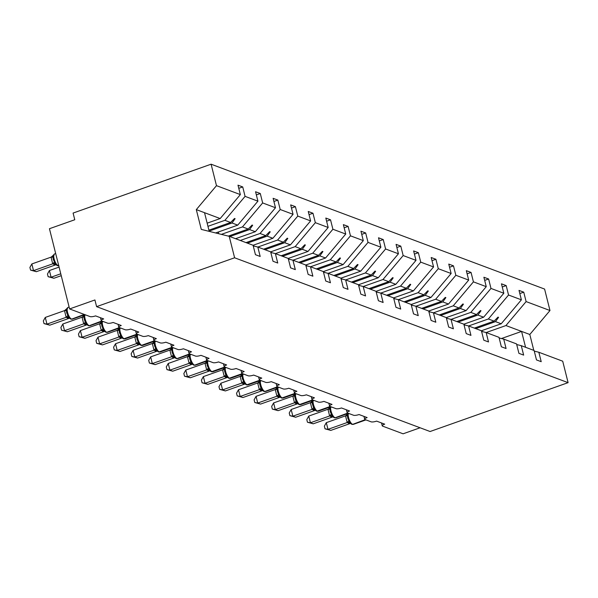 <?xml version="1.0" encoding="UTF-8"?>
<svg xmlns="http://www.w3.org/2000/svg" width="598" height="598" viewBox="0 0 598 598"><rect width="100%" height="100%" fill="white"/><g stroke="black" fill="none" stroke-linecap="round" stroke-linejoin="round"><path stroke-width="0.9" d="M486.181 332.54L505.938 325.551L526.113 301.586L549.981 310.526L544.591 289.066L211.094 164.196L73.091 213.067L74.765 219.75L49.447 228.713L69.592 308.934L94.918 299.964L96.599 306.647L430.089 431.517L568.1 382.653L562.711 361.199L538.843 352.259L541.205 361.685L536.481 359.914L534.111 350.488L521.277 345.681L523.646 355.107L518.915 353.336L516.545 343.91L503.71 339.103L506.08 348.529L501.348 346.758L498.986 337.332L486.152 332.533L488.514 341.951L483.789 340.187L481.42 330.761L501.206 323.78L495.48 321.634L498.568 317.329L497.999 317.119L494.098 321.119L488.372 318.973L468.623 325.962M420.102 427.779L403.089 433.804L382.6 426.127A4.276 1.091 -14.1 0 1 382.249 425.828A4.276 1.091 -14.1 0 1 384.708 424.154L376.598 421.119A4.276 1.091 165.9 0 1 371.111 421.829L365.034 419.549A4.276 1.091 -14.1 0 1 364.683 419.25A4.276 1.091 -14.1 0 1 367.142 417.576L359.039 414.541A4.276 1.091 165.9 0 1 353.553 415.251L347.468 412.979A4.276 1.091 -14.1 0 1 347.117 412.672A4.276 1.091 -14.1 0 1 349.576 410.998L341.473 407.963A4.276 1.091 165.9 0 1 335.986 408.673L329.909 406.401A4.276 1.091 -14.1 0 1 329.558 406.094A4.276 1.091 -14.1 0 1 332.017 404.42L323.907 401.385A4.276 1.091 165.9 0 1 318.42 402.095L312.343 399.823A4.276 1.091 -14.1 0 1 311.992 399.516A4.276 1.091 -14.1 0 1 314.451 397.842L306.348 394.807A4.276 1.091 165.9 0 1 300.854 395.525L294.777 393.245A4.276 1.091 -14.1 0 1 294.425 392.946A4.276 1.091 -14.1 0 1 296.885 391.271L288.782 388.237A4.276 1.091 165.9 0 1 283.295 388.947L277.21 386.667A4.276 1.091 -14.1 0 1 276.859 386.368A4.276 1.091 -14.1 0 1 279.326 384.693L271.215 381.659A4.276 1.091 165.9 0 1 265.729 382.369L259.652 380.096A4.276 1.091 -14.1 0 1 259.3 379.79A4.276 1.091 -14.1 0 1 261.76 378.115L253.649 375.081A4.276 1.091 165.9 0 1 248.163 375.791L242.085 373.518A4.276 1.091 -14.1 0 1 241.734 373.212A4.276 1.091 -14.1 0 1 244.193 371.537L236.09 368.503A4.276 1.091 165.9 0 1 230.596 369.213L224.519 366.94A4.276 1.091 -14.1 0 1 224.168 366.634A4.276 1.091 -14.1 0 1 226.627 364.959L218.524 361.925A4.276 1.091 165.9 0 1 213.038 362.642L206.953 360.362A4.276 1.091 -14.1 0 1 206.609 360.063A4.276 1.091 -14.1 0 1 209.068 358.389L200.958 355.347A4.276 1.091 165.9 0 1 195.471 356.064L189.394 353.784A4.276 1.091 -14.1 0 1 189.043 353.485A4.276 1.091 -14.1 0 1 191.502 351.811L183.392 348.776A4.276 1.091 165.9 0 1 177.905 349.486L171.828 347.206A4.276 1.091 -14.1 0 1 171.477 346.907A4.276 1.091 -14.1 0 1 173.936 345.233L165.833 342.198A4.276 1.091 165.9 0 1 160.346 342.908L154.262 340.636A4.276 1.091 -14.1 0 1 153.91 340.329A4.276 1.091 -14.1 0 1 156.37 338.655L148.267 335.62A4.276 1.091 165.9 0 1 142.78 336.33L136.695 334.058A4.276 1.091 -14.1 0 1 136.351 333.751A4.276 1.091 -14.1 0 1 138.811 332.077L130.7 329.042A4.276 1.091 165.9 0 1 125.214 329.76L119.137 327.48A4.276 1.091 -14.1 0 1 118.785 327.181A4.276 1.091 -14.1 0 1 121.245 325.506L113.134 322.464A4.276 1.091 165.9 0 1 107.647 323.182L101.57 320.902A4.276 1.091 -14.1 0 1 101.219 320.603A4.276 1.091 -14.1 0 1 103.678 318.928L95.575 315.894A4.276 1.091 165.9 0 1 90.089 316.604L69.592 308.934M207.954 226.328L224.908 220.326L230.634 222.471L234.536 218.472L235.104 218.681L232.017 222.987L237.742 225.132L257.917 201.167L255.555 191.741L260.279 193.513L262.649 202.939L242.474 226.904L248.2 229.041L252.102 225.05L252.662 225.259L249.583 229.565L255.309 231.703L275.484 207.745L273.114 198.319L277.846 200.091L280.215 209.517L260.033 233.474L265.759 235.619L269.668 231.628L270.229 231.837L267.142 236.135L272.875 238.281L293.05 214.323L290.68 204.897L295.412 206.669L297.782 216.095L277.599 240.052L283.325 242.197L287.227 238.206L287.795 238.415L284.708 242.713L290.434 244.859L310.616 220.901L308.247 211.475L312.978 213.247L315.34 222.673L295.165 246.63L300.891 248.775L304.793 244.776L305.361 244.993L302.274 249.291L308 251.437L328.175 227.479L325.813 218.053L330.537 219.825L332.907 229.251L312.732 253.208L318.457 255.353L322.359 251.354L322.92 251.564L319.84 255.869L325.566 258.015L345.741 234.05L343.372 224.631L348.103 226.395L350.473 235.821L330.29 259.786L336.016 261.924L339.926 257.932L340.486 258.142L337.399 262.447L343.125 264.593L363.307 240.628L360.938 231.202L365.67 232.973L368.032 242.399L347.857 266.357L353.582 268.502L357.484 264.51L358.053 264.72L354.965 269.018L360.691 271.163L380.874 247.206L378.504 237.78L383.228 239.551L385.598 248.977L365.423 272.935L371.149 275.08L375.051 271.088L375.611 271.298L372.532 275.596L378.257 277.741L398.432 253.784L396.07 244.358L400.795 246.129L403.164 255.555L382.989 279.513L388.715 281.658L392.617 277.659L393.178 277.876L390.098 282.174L395.824 284.319L415.999 260.362L413.629 250.936L418.361 252.707L420.73 262.133L400.548 286.091L406.274 288.236L410.183 284.237L410.744 284.446L407.657 288.752L413.382 290.897L433.565 266.94L431.195 257.514L435.927 259.278L438.289 268.704L418.114 292.669L423.84 294.807L427.742 290.815L428.31 291.024L425.223 295.33L430.949 297.475L451.131 273.51L448.762 264.084L453.486 265.856L455.855 275.282L435.68 299.239L441.406 301.385L445.308 297.393L445.869 297.602L442.789 301.908L448.515 304.046L468.69 280.088L466.328 270.662L471.052 272.434L473.422 281.86L453.247 305.817L458.972 307.963L462.874 303.971L463.435 304.18L460.355 308.478L466.081 310.624L486.256 286.666L483.887 277.24L488.618 279.012L490.988 288.438L470.805 312.395L476.531 314.541L480.441 310.541L481.001 310.758L477.914 315.056L483.64 317.202L503.822 293.244L501.453 283.818L506.185 285.59L508.547 295.016L488.372 318.973M238.781 188.333L242.721 186.942L245.083 196.361L224.908 220.326M211.094 164.196L216.483 185.657L196.308 209.614L201.279 229.4L229.213 236.322L253.081 245.262L255.451 254.688L260.182 256.46L257.813 247.034L270.647 251.84L273.017 261.266L277.741 263.038L275.379 253.612L288.214 258.418L290.583 267.844L295.307 269.616L292.938 260.19L305.78 264.996L308.142 274.415L312.874 276.186L310.504 266.76L323.339 271.567L325.708 280.993L330.44 282.764L328.07 273.338L340.905 278.145L343.274 287.571L347.999 289.342L345.637 279.916L358.471 284.723L360.833 294.149L365.565 295.92L363.195 286.494L376.03 291.301L378.399 300.727L383.131 302.498L380.762 293.072L393.596 297.879L395.966 307.305L400.697 309.069L398.328 299.643L411.162 304.449L413.532 313.875L418.256 315.647L415.894 306.221L428.729 311.027L448.515 304.046M253.246 245.905L257.813 247.034M221.357 234.379L242.474 226.904M256.348 194.911L260.279 193.513M270.812 252.476L275.379 253.612M240.284 240.471L260.033 233.474M273.914 201.489L277.846 200.091M288.371 259.054L292.938 260.19M257.85 247.049L277.599 240.052M291.48 208.059L295.412 206.669M305.937 265.632L310.504 266.76M275.416 253.627L295.165 246.63M309.039 214.637L312.978 213.247M323.503 272.21L328.07 273.338M292.975 260.197L312.732 253.208M326.605 221.215L330.537 219.825M341.062 278.788L345.637 279.916M310.541 266.775L330.29 259.786M344.171 227.793L348.103 226.395M358.628 285.358L363.195 286.494M328.108 273.353L347.857 266.357M361.73 234.371L365.67 232.973M376.194 291.936L380.762 293.072M345.666 279.931L365.423 272.935M379.296 240.942L383.228 239.551M393.761 298.514L398.328 299.643M363.233 286.509L382.989 279.513M396.863 247.52L400.795 246.129M411.319 305.092L415.894 306.221M380.799 293.08L400.548 286.091M414.429 254.098L418.361 252.707M428.729 311.027L431.091 320.453L435.822 322.225L433.453 312.799L446.287 317.605L466.081 310.624M428.886 311.67L433.453 312.799M398.365 299.658L418.114 292.669M431.988 260.676L435.927 259.278M446.287 317.605L448.657 327.031L453.389 328.803L451.019 319.377L463.854 324.183L483.64 317.202M446.452 318.241L451.019 319.377M415.924 306.236L435.68 299.239M449.554 267.254L453.486 265.856M463.854 324.183L466.223 333.609L470.955 335.381L468.585 325.955L481.42 330.761M464.018 324.819L468.585 325.955M433.49 312.814L453.247 305.817M467.12 273.824L471.052 272.434M481.577 331.397L486.152 332.533M451.056 319.392L470.805 312.395M484.686 280.402L488.618 279.012M499.143 337.975L503.71 339.103M502.245 286.98L506.185 285.59M516.709 344.553L521.277 345.681M526.113 301.586L523.743 292.168L519.019 290.396L521.381 299.822L501.206 323.78M519.812 293.558L523.743 292.168M534.276 351.123L538.843 352.259M216.483 185.657L240.359 194.597L237.989 185.171L242.721 186.942M240.359 194.597L220.176 218.554L207.155 223.166M215.631 232.958L237.742 225.132M235.552 238.699L255.309 231.703M253.089 245.285L272.875 238.281M270.655 251.863L290.434 244.859M288.782 259.158A22.814 20.683 -69.5 0 0 288.894 258.717L288.221 258.463L308 251.437M305.78 265.019L325.566 258.015M323.346 271.597L343.125 264.593M340.912 278.167L360.691 271.163M359.039 285.463A22.814 20.683 -69.5 0 0 359.151 285.022L358.479 284.775L378.257 277.741M376.598 292.041A22.814 20.683 -69.5 0 0 376.718 291.6L376.045 291.346L395.824 284.319M394.164 298.619A22.814 20.683 -69.5 0 0 394.276 298.178L393.611 297.924L413.382 290.897M411.73 305.189A22.814 20.683 -69.5 0 0 411.843 304.756L411.177 304.502L430.949 297.475M245.083 196.361L257.917 201.167M262.649 202.939L275.484 207.745M280.215 209.517L293.05 214.323M297.782 216.095L310.616 220.901M315.34 222.673L328.175 227.479M332.907 229.251L345.741 234.05M350.473 235.821L363.307 240.628M368.032 242.399L380.874 247.206M385.598 248.977L398.432 253.784M403.164 255.555L415.999 260.362M420.73 262.133L433.565 266.94M438.289 268.704L451.131 273.51M455.855 275.282L468.69 280.088M473.422 281.86L486.256 286.666M490.988 288.438L503.822 293.244M508.547 295.016L521.381 299.822M229.213 236.322L234.603 257.783L568.1 382.653M209.151 231.082L232.017 222.987M208.919 230.155L230.634 222.471M229.826 236.554L249.583 229.565M228.286 236.098L248.2 229.041M247.393 243.132L267.142 236.135M246.01 242.616L265.759 235.619M264.959 249.71L284.708 242.713M263.576 249.194L283.325 242.197M282.525 256.288L302.274 249.291M281.142 255.765L300.891 248.775M300.084 262.858L319.84 255.869M298.701 262.343L318.457 255.353M317.65 269.436L337.399 262.447M316.267 268.921L336.016 261.924M335.216 276.014L354.965 269.018M333.834 275.499L353.582 268.502M352.775 282.592L372.532 275.596M351.4 282.077L371.149 275.08M370.341 289.17L390.098 282.174M368.959 288.647L388.715 281.658M387.908 295.748L407.657 288.752M386.525 295.225L406.274 288.236M405.474 302.319L425.223 295.33M404.091 301.803L423.84 294.807M423.033 308.897L442.789 301.908M421.65 308.381L441.406 301.385M440.599 315.475L460.355 308.478M439.216 314.959L458.972 307.963M458.165 322.053L477.914 315.056M456.782 321.537L476.531 314.541M475.731 328.631L495.48 321.634M474.349 328.108L494.098 321.119M505.938 325.551L529.806 334.484L533.797 350.368M549.981 310.526L529.806 334.484M501.438 338.543L521.583 331.412L525.575 347.289M234.603 257.783L96.599 306.647M209.218 231.374L204.531 212.694L220.176 218.554M196.308 209.614L204.531 212.694M497.387 317.747L498.568 317.329M479.828 311.169L481.001 310.758M462.261 304.591L463.435 304.18M444.695 298.021L445.869 297.602M427.129 291.443L428.31 291.024M409.57 284.865L410.744 284.446M392.004 278.287L393.178 277.876M374.438 271.709L375.611 271.298M356.871 265.138L358.053 264.72M339.313 258.56L340.486 258.142M321.746 251.982L322.92 251.564M304.18 245.404L305.361 244.993M286.621 238.826L287.795 238.415M269.055 232.256L270.229 231.837M251.489 225.678L252.662 225.259M233.923 219.1L235.104 218.681M481.988 331.501A22.814 20.683 -69.5 0 0 482.1 331.06L481.435 330.806M348.589 413.868L348.036 413.749L347.401 415.617L347.782 418.271L350.398 423.399L351.93 424.333A1.428 1.293 -69.5 0 0 352.76 424.333A6.13 2.056 70.5 0 0 353.366 424.363L365.969 419.901M326.306 422.659L327.981 429.342L330.799 430.396L325.028 428.818L324.363 426.142L326.306 422.659L345.637 415.812L348.036 413.749M325.028 428.818L327.981 429.342L347.199 422.532L345.524 415.849M330.799 430.396L350.129 423.548L347.199 422.532M350.136 422.106L347.311 422.494M331.023 407.29L330.477 407.178L329.834 409.047L330.216 411.693L332.832 416.821L334.364 417.755A1.428 1.293 -69.5 0 0 335.201 417.755A6.13 2.056 70.5 0 0 335.799 417.785L348.402 413.323M308.74 416.081L310.422 422.764L313.232 423.818L307.469 422.24L306.796 419.564L308.74 416.081L328.07 409.234L330.477 407.178M307.469 422.24L310.422 422.764L329.633 415.961L327.958 409.271M313.232 423.818L332.563 416.97L329.633 415.961M332.57 415.528L329.752 415.916M313.457 400.712L312.911 400.6L312.276 402.469L312.395 403.927L313.531 407.485L315.011 408.957L315.273 410.25M291.174 409.503L292.856 416.186L295.666 417.24L289.903 415.662L289.23 412.994L291.174 409.503L310.504 402.656L312.911 400.6M289.903 415.662L292.856 416.186L312.074 409.383L310.392 402.701M295.666 417.24L315.004 410.4L312.074 409.383M315.011 408.957L312.186 409.338M295.898 394.134L295.345 394.022L294.709 395.891L294.829 397.349L295.965 400.907L297.445 402.379L297.714 403.672M273.607 402.925L275.289 409.608L278.107 410.662L272.337 409.084L271.671 406.416L273.607 402.925L292.938 396.078L295.345 394.022M272.337 409.084L275.289 409.608L294.508 402.805L292.826 396.123M278.107 410.662L297.438 403.822L294.508 402.805M297.445 402.379L294.62 402.768M277.27 390.771L278.406 394.329L279.879 395.801L280.148 397.094L279.722 396.773A3.14 2.848 -69.5 0 0 277.921 396.788L276.911 396.182L275.259 389.604L277.778 387.444L277.293 390.913M256.049 396.347L257.723 403.037L260.541 404.091L254.778 402.506L254.105 399.838L256.049 396.347L275.267 389.545M254.778 402.506L257.723 403.037L276.941 396.227M260.541 404.091L279.871 397.244L277.921 396.788M278.332 387.556L277.778 387.444M279.879 395.801L277.053 396.19M464.422 324.923A22.814 20.683 -69.5 0 0 464.534 324.482L463.869 324.228M446.856 318.345A22.814 20.683 -69.5 0 0 446.975 317.904L446.302 317.658M429.297 311.767A22.814 20.683 -69.5 0 0 429.409 311.326L428.736 311.08M259.704 384.193L260.84 387.751L262.313 389.223L262.582 390.516L262.193 390.21A3.14 2.848 -69.5 0 0 260.354 390.21L259.345 389.604L257.693 383.026L260.22 380.866L259.577 382.735L259.726 384.342M238.482 389.769L240.164 396.459L242.975 397.513L237.212 395.928L236.539 393.26L238.482 389.769L257.701 382.967M237.212 395.928L240.164 396.459L259.375 389.649M242.975 397.513L262.305 390.666L260.354 390.21M260.765 380.986L260.22 380.866M262.313 389.223L259.495 389.612M243.199 374.408L242.653 374.296L242.018 376.157L242.392 378.796L245.016 383.938L246.54 384.873A1.428 1.293 -69.5 0 0 247.378 384.873A6.13 2.056 70.5 0 0 247.983 384.903L260.586 380.44M220.916 383.198L222.598 389.881L225.409 390.935L219.645 389.358L218.973 386.682L220.916 383.198L240.246 376.351L242.653 374.296M219.645 389.358L222.598 389.881L241.816 383.079L240.134 376.389M225.409 390.935L244.746 384.088L241.816 383.079M244.754 382.645L241.928 383.034M224.571 371.037L225.708 374.602L227.188 376.075L227.449 377.36L228.982 378.295A1.428 1.293 -69.5 0 0 229.811 378.295A6.13 2.056 70.5 0 0 230.417 378.332L243.02 373.87M203.357 376.62L205.032 383.303L207.85 384.357L202.079 382.78L201.414 380.111L203.357 376.62L222.68 369.773L225.087 367.718L224.594 371.186M202.079 382.78L205.032 383.303L224.25 376.501L222.568 369.818M207.85 384.357L227.18 377.51L224.25 376.501M225.64 367.83L225.087 367.718M227.188 376.075L224.362 376.456M208.074 361.252L207.521 361.14L206.886 363.008L207.267 365.655L209.883 370.782L211.415 371.717A1.428 1.293 -69.5 0 0 212.253 371.724A6.13 2.056 70.5 0 0 212.851 371.754L225.453 367.292M185.791 370.042L187.466 376.725L190.284 377.779L184.52 376.202L183.848 373.533L185.791 370.042L205.121 363.195L207.521 361.14M184.52 376.202L187.466 376.725L206.684 369.923L205.009 363.24M190.284 377.779L209.614 370.939L206.684 369.923M209.621 369.497L206.796 369.885M341.473 278.885A22.814 20.683 -69.5 0 0 341.585 278.444L340.92 278.197M190.508 354.674L189.962 354.562L189.319 356.43L189.701 359.077L192.324 364.212L193.849 365.146A1.428 1.293 -69.5 0 0 194.686 365.146A6.13 2.056 70.5 0 0 195.284 365.176L207.887 360.714M168.225 363.464L169.907 370.147L172.717 371.201L166.954 369.624L166.281 366.955L168.225 363.464L187.555 356.617L189.962 354.562M166.954 369.624L169.907 370.147L189.125 363.345L187.443 356.662M172.717 371.201L192.048 364.361L189.125 363.345M192.055 362.919L189.237 363.307M323.907 272.307A22.814 20.683 -69.5 0 0 324.019 271.866L323.354 271.619M172.949 348.096L172.396 347.984L171.761 349.852L172.134 352.491L174.758 357.634L176.283 358.568A1.428 1.293 -69.5 0 0 177.12 358.568A6.13 2.056 70.5 0 0 177.726 358.598L190.328 354.136M150.659 356.886L152.341 363.577L155.151 364.631L149.388 363.046L148.715 360.377L150.659 356.886L169.989 350.047L172.396 347.984M149.388 363.046L152.341 363.577L171.559 356.767L169.877 350.084M155.151 364.631L174.489 357.783L171.559 356.767M174.496 356.341L171.671 356.729M306.348 265.729A22.814 20.683 -69.5 0 0 306.46 265.295L305.787 265.041M155.383 341.525L154.83 341.413L154.194 343.274L154.576 345.928L157.192 351.056L158.724 351.99A1.428 1.293 -69.5 0 0 159.554 351.99A6.13 2.056 70.5 0 0 160.159 352.02L172.762 347.558M133.1 350.316L134.774 356.999L137.592 358.053L131.822 356.475L131.156 353.799L133.1 350.316L152.43 343.469L154.83 341.413M131.822 356.475L134.774 356.999L153.992 350.196L152.311 343.506M137.592 358.053L156.923 351.205L153.992 350.196M156.93 349.763L154.105 350.151M137.817 334.947L137.263 334.835L136.628 336.704L137.009 339.35L139.626 344.478L141.158 345.412A1.428 1.293 -69.5 0 0 141.995 345.412A6.13 2.056 70.5 0 0 142.593 345.442L155.196 340.98M115.534 343.738L117.208 350.421L120.026 351.475L114.263 349.897L113.59 347.229L115.534 343.738L134.864 336.891L137.263 334.835M114.263 349.897L117.208 350.421L136.426 343.618L134.752 336.928M120.026 351.475L139.356 344.627L136.426 343.618M139.364 343.192L136.538 343.573M271.215 252.58A22.814 20.683 -69.5 0 0 271.328 252.139L270.662 251.893M120.25 328.369L119.705 328.257L119.062 330.126L119.443 332.772L122.067 337.907L123.592 338.834A1.428 1.293 -69.5 0 0 124.429 338.842A6.13 2.056 70.5 0 0 125.034 338.872L137.63 334.409M97.967 337.16L99.649 343.843L102.46 344.897L96.697 343.319L96.024 340.651L97.967 337.16L117.298 330.313L119.705 328.257M96.697 343.319L99.649 343.843L118.867 337.04L117.186 330.358M102.46 344.897L121.798 338.057L118.867 337.04M121.798 336.614L118.98 336.995M253.649 246.002A22.814 20.683 -69.5 0 0 253.761 245.561L253.096 245.315M102.692 321.791L102.138 321.679L101.503 323.548L101.877 326.187L104.501 331.329L106.025 332.264A1.428 1.293 -69.5 0 0 106.863 332.264A6.13 2.056 70.5 0 0 107.468 332.294L120.071 327.831M80.401 330.582L82.083 337.265L84.901 338.319L79.13 336.741L78.458 334.073L80.401 330.582L99.731 323.735L102.138 321.679M79.13 336.741L82.083 337.265L101.301 330.462L99.619 323.78M84.901 338.319L104.231 331.479L101.301 330.462M104.239 330.036L101.413 330.425M61.564 330.163L67.335 331.748L61.564 330.163L60.899 327.495L62.842 324.004L64.517 330.694L83.705 323.839A3.14 1.084 148.4 0 0 85.2 321.986L84.086 318.577M85.2 321.986L86.673 323.458L86.934 324.744L88.467 325.686A1.428 1.293 -69.5 0 0 89.296 325.686A6.13 2.056 70.5 0 0 89.902 325.716L102.505 321.253M62.842 324.004L82.173 317.164L84.572 315.101L84.056 318.428M83.705 323.839L82.053 317.202M67.335 331.748L86.665 324.901L83.735 323.884M85.125 315.213L84.572 315.101M86.673 323.458L83.847 323.847M59.09 267.104L49.41 270.528L51.084 277.218L53.902 278.264L61.243 275.671M53.902 278.264L48.132 276.687L51.084 277.218L60.764 273.787M48.132 276.687L47.466 274.019L49.41 270.528M218.307 233.624A22.814 20.683 -69.5 0 0 218.636 232.413L217.926 232.144M67.559 308.643L67.013 308.523L66.371 310.392L66.752 313.046L69.368 318.173L70.9 319.108A1.428 1.293 -69.5 0 0 71.738 319.108A6.13 2.056 70.5 0 0 72.336 319.138L84.938 314.675M45.276 317.433L46.958 324.116L49.769 325.17L44.005 323.593L43.333 320.917L45.276 317.433L64.606 310.586L67.013 308.523M44.005 323.593L46.958 324.116L66.169 317.314L64.494 310.624M49.769 325.17L69.099 318.323L66.169 317.314M69.106 316.88L66.281 317.269M51.062 257.147L31.844 263.95L33.525 270.64L36.336 271.694L55.666 264.847L52.706 263.785L51.054 257.207L53.581 255.047L52.938 256.916L53.319 259.569L55.935 264.697L57.131 265.505A1.428 1.293 -69.5 0 0 57.969 265.505L58.626 265.273M36.336 271.694L30.573 270.109L33.525 270.64L52.736 263.83M54.126 255.167L53.581 255.047M52.856 263.793L55.674 263.404M30.573 270.109L29.9 267.441L31.844 263.95M348.365 413.338A6.13 2.056 70.5 0 0 348.559 417.554A6.13 2.056 70.5 0 0 352.424 424.206A1.428 1.293 110.5 0 1 351.587 424.206M365.296 419.654L352.76 424.333L365.632 419.774M351.766 424.259A1.428 1.293 -69.5 0 0 351.93 424.333L353.366 424.363M347.169 422.487A3.14 1.084 148.4 0 0 348.664 420.633M345.517 415.909A3.14 0.449 -177.5 0 0 347.401 415.617M350.406 423.399L349.98 423.078A3.14 2.848 -69.5 0 0 348.178 423.092M350.077 423.137A3.14 2.848 -69.5 0 0 348.514 423.22M330.799 406.76A6.13 2.056 70.5 0 0 331 410.976A6.13 2.056 70.5 0 0 334.865 417.628A1.428 1.293 110.5 0 1 334.028 417.628M347.73 413.076L335.201 417.755L348.073 413.203M334.2 417.681A1.428 1.293 -69.5 0 0 334.364 417.755L335.799 417.785M329.603 415.909A3.14 1.084 148.4 0 0 331.098 414.055M327.951 409.331A3.14 0.449 -177.5 0 0 329.834 409.047M332.839 416.821L332.413 416.507A3.14 2.848 -69.5 0 0 330.612 416.514M332.51 416.559A3.14 2.848 -69.5 0 0 330.948 416.642M313.24 400.189A6.13 2.056 70.5 0 0 313.434 404.398A6.13 2.056 70.5 0 0 317.299 411.058A1.428 1.293 110.5 0 1 316.462 411.05L316.798 411.177A1.428 1.293 -69.5 0 0 317.635 411.177A6.13 2.056 70.5 0 0 318.241 411.215L330.844 406.752M330.171 406.498L317.299 411.058L330.507 406.625M316.634 411.103A1.428 1.293 -69.5 0 0 316.798 411.177L318.241 411.215M312.044 409.331A3.14 1.084 148.4 0 0 313.531 407.485M310.392 402.76A3.14 0.449 -177.5 0 0 312.276 402.469M316.462 411.05L314.847 409.929A3.14 2.848 -69.5 0 0 313.053 409.936M314.952 409.981A3.14 2.848 -69.5 0 0 313.389 410.064M295.674 393.611A6.13 2.056 70.5 0 0 295.868 397.82A6.13 2.056 70.5 0 0 299.733 404.48A1.428 1.293 110.5 0 1 298.895 404.48L299.232 404.599A1.428 1.293 -69.5 0 0 300.069 404.607A6.13 2.056 70.5 0 0 300.674 404.637L313.277 400.174M312.605 399.92L299.733 404.48L312.941 400.047M299.075 404.525A1.428 1.293 -69.5 0 0 299.232 404.599L300.674 404.637M294.478 402.76A3.14 1.084 148.4 0 0 295.965 400.907M292.826 396.182A3.14 0.449 -177.5 0 0 294.709 395.891M297.707 403.672L297.288 403.351A3.14 2.848 -69.5 0 0 295.487 403.358M297.385 403.403A3.14 2.848 -69.5 0 0 295.823 403.486M278.107 387.033A6.13 2.056 70.5 0 0 278.302 391.249A6.13 2.056 70.5 0 0 282.166 397.902A1.428 1.293 110.5 0 1 281.337 397.902L281.673 398.029A1.428 1.293 -69.5 0 0 282.51 398.029A6.13 2.056 70.5 0 0 283.108 398.059L295.711 393.596M295.038 393.342L282.166 397.902L295.375 393.469M281.509 397.947A1.428 1.293 -69.5 0 0 281.673 398.029L283.108 398.059M276.911 396.182A3.14 1.084 148.4 0 0 278.406 394.329M275.259 389.604A3.14 0.449 -177.5 0 0 277.143 389.313M279.819 396.825A3.14 2.848 -69.5 0 0 278.257 396.915M260.541 380.455A6.13 2.056 70.5 0 0 260.743 384.671A6.13 2.056 70.5 0 0 264.608 391.324A1.428 1.293 110.5 0 1 263.77 391.324L264.107 391.451A1.428 1.293 -69.5 0 0 264.944 391.451A6.13 2.056 70.5 0 0 265.542 391.481L278.145 387.018M277.472 386.764L264.944 391.451L277.816 386.891M263.942 391.376A1.428 1.293 -69.5 0 0 264.107 391.451L265.542 391.481M259.345 389.604A3.14 1.084 148.4 0 0 260.84 387.751M257.693 383.026A3.14 0.449 -177.5 0 0 259.577 382.735M262.253 390.255A3.14 2.848 -69.5 0 0 260.698 390.337M242.982 373.877A6.13 2.056 70.5 0 0 243.177 378.093A6.13 2.056 70.5 0 0 247.041 384.746A1.428 1.293 110.5 0 1 246.204 384.746M259.913 380.193L247.041 384.746L260.25 380.321M246.376 384.798A1.428 1.293 -69.5 0 0 246.54 384.873L247.983 384.903M241.786 383.026A3.14 1.084 148.4 0 0 243.274 381.173M240.134 376.448A3.14 0.449 -177.5 0 0 242.018 376.157M245.016 383.938L244.634 383.632A3.14 2.848 -69.5 0 0 242.795 383.632M244.694 383.677A3.14 2.848 -69.5 0 0 243.132 383.759M225.416 367.307A6.13 2.056 70.5 0 0 225.61 371.515A6.13 2.056 70.5 0 0 229.475 378.175A1.428 1.293 110.5 0 1 228.638 378.168M242.347 373.615L229.475 378.175L242.683 373.743M228.817 378.22A1.428 1.293 -69.5 0 0 228.982 378.295L230.417 378.332M224.22 376.448A3.14 1.084 148.4 0 0 225.708 374.602M222.568 369.878A3.14 0.449 -177.5 0 0 224.452 369.586M227.038 377.046A3.14 2.848 -69.5 0 0 225.229 377.054M227.128 377.099A3.14 2.848 -69.5 0 0 225.566 377.181M207.85 360.729A6.13 2.056 70.5 0 0 208.044 364.937A6.13 2.056 70.5 0 0 211.909 371.597A1.428 1.293 110.5 0 1 211.079 371.59M224.781 367.037L211.909 371.597L225.117 367.165M211.251 371.642A1.428 1.293 -69.5 0 0 211.415 371.717L212.851 371.754M206.654 369.878A3.14 1.084 148.4 0 0 208.149 368.024M205.002 363.3A3.14 0.449 -177.5 0 0 206.886 363.008M209.472 370.468A3.14 2.848 -69.5 0 0 207.663 370.476M209.562 370.521A3.14 2.848 -69.5 0 0 207.999 370.603M190.284 354.151A6.13 2.056 70.5 0 0 190.485 358.366A6.13 2.056 70.5 0 0 194.35 365.019A1.428 1.293 110.5 0 1 193.513 365.019M207.222 360.459L194.686 365.146L207.558 360.587M193.685 365.064A1.428 1.293 -69.5 0 0 193.849 365.146L195.284 365.176M189.095 363.3A3.14 1.084 148.4 0 0 190.583 361.446M187.443 356.722A3.14 0.449 -177.5 0 0 189.319 356.43M191.913 363.898A3.14 2.848 -69.5 0 0 190.097 363.905M191.995 363.943A3.14 2.848 -69.5 0 0 190.441 364.025M172.725 347.573A6.13 2.056 70.5 0 0 172.919 351.788A6.13 2.056 70.5 0 0 176.784 358.441A1.428 1.293 110.5 0 1 175.947 358.441M189.656 353.881L177.12 358.568L189.992 354.009M176.118 358.494A1.428 1.293 -69.5 0 0 176.283 358.568L177.726 358.598M171.529 356.722A3.14 1.084 148.4 0 0 173.016 354.868M169.877 350.144A3.14 0.449 -177.5 0 0 171.761 349.852M174.758 357.634L174.339 357.312A3.14 2.848 -69.5 0 0 172.538 357.327M174.437 357.372A3.14 2.848 -69.5 0 0 172.874 357.454M155.159 340.995A6.13 2.056 70.5 0 0 155.353 345.21A6.13 2.056 70.5 0 0 159.218 351.863A1.428 1.293 110.5 0 1 158.38 351.863M172.089 347.311L159.218 351.863L172.426 347.438M158.56 351.916A1.428 1.293 -69.5 0 0 158.724 351.99L160.159 352.02M153.963 350.144A3.14 1.084 148.4 0 0 155.45 348.29M152.311 343.566A3.14 0.449 -177.5 0 0 154.194 343.274M157.199 351.056L156.773 350.734A3.14 2.848 -69.5 0 0 154.972 350.749M156.87 350.794A3.14 2.848 -69.5 0 0 155.308 350.877M137.592 334.424A6.13 2.056 70.5 0 0 137.787 338.632A6.13 2.056 70.5 0 0 141.651 345.285A1.428 1.293 110.5 0 1 140.822 345.285M154.523 340.733L141.651 345.285L154.86 340.86M140.993 345.338A1.428 1.293 -69.5 0 0 141.158 345.412L142.593 345.442M136.396 343.566A3.14 1.084 148.4 0 0 137.891 341.72M134.744 336.988A3.14 0.449 -177.5 0 0 136.628 336.704M139.633 344.478L139.207 344.164A3.14 2.848 -69.5 0 0 137.405 344.171M139.304 344.216A3.14 2.848 -69.5 0 0 137.742 344.299M120.034 327.846A6.13 2.056 70.5 0 0 120.228 332.054A6.13 2.056 70.5 0 0 124.092 338.715A1.428 1.293 110.5 0 1 123.255 338.707M136.964 334.155L124.092 338.715L137.301 334.282M123.427 338.76A1.428 1.293 -69.5 0 0 123.592 338.834L125.034 338.872M118.838 336.995A3.14 1.084 148.4 0 0 120.325 335.142M117.186 330.417A3.14 0.449 -177.5 0 0 119.062 330.126M122.067 337.9L121.641 337.586A3.14 2.848 -69.5 0 0 119.839 337.593M121.745 337.638A3.14 2.848 -69.5 0 0 120.183 337.721M102.467 321.268A6.13 2.056 70.5 0 0 102.662 325.484A6.13 2.056 70.5 0 0 106.526 332.137A1.428 1.293 110.5 0 1 105.689 332.137M119.398 327.577L106.863 332.264L119.735 327.704M105.861 332.182A1.428 1.293 -69.5 0 0 106.025 332.264L107.468 332.294M101.271 330.417A3.14 1.084 148.4 0 0 102.759 328.564M99.619 323.839A3.14 0.449 -177.5 0 0 101.503 323.548M104.089 331.015A3.14 2.848 -69.5 0 0 102.28 331.015M104.179 331.06A3.14 2.848 -69.5 0 0 102.617 331.143M84.901 314.69A6.13 2.056 70.5 0 0 85.095 318.906A6.13 2.056 70.5 0 0 88.96 325.559A1.428 1.293 110.5 0 1 88.123 325.559M101.832 320.999L89.296 325.686L102.168 321.126M88.302 325.611A1.428 1.293 -69.5 0 0 88.467 325.686L89.902 325.716M82.053 317.261A3.14 0.449 -177.5 0 0 83.937 316.97M86.523 324.437A3.14 2.848 -69.5 0 0 84.714 324.445M86.613 324.49A3.14 2.848 -69.5 0 0 85.051 324.572M69.114 307.028L67.91 307.454A6.13 2.056 70.5 0 0 67.537 312.328A6.13 2.056 70.5 0 0 71.401 318.981A1.428 1.293 110.5 0 1 70.564 318.981M84.266 314.428L71.738 319.108L84.61 314.548M70.736 319.033A1.428 1.293 -69.5 0 0 70.9 319.108L72.336 319.138M66.139 317.261A3.14 1.084 148.4 0 0 67.634 315.408M64.487 310.683A3.14 0.449 -177.5 0 0 66.371 310.392M68.964 317.859A3.14 2.848 -69.5 0 0 67.148 317.867M69.047 317.912A3.14 2.848 -69.5 0 0 67.484 317.994M52.945 255.615L54.478 253.978A6.13 2.056 70.5 0 0 54.104 258.852A6.13 2.056 70.5 0 0 57.969 265.505L58.686 265.497M56.638 265.153A1.428 1.293 -69.5 0 0 57.131 265.505L57.468 265.632A1.428 1.293 110.5 0 0 58.305 265.632A6.13 2.056 70.5 0 0 58.739 265.699M58.903 265.661L57.468 265.632A1.428 1.293 110.5 0 1 57.303 265.557M54.052 264.518A3.14 2.848 110.5 0 1 55.614 264.436M53.715 264.391A3.14 2.848 110.5 0 1 55.532 264.383L55.943 264.697M52.938 256.916A3.14 0.449 2.5 0 1 51.054 257.207M54.201 261.931A3.14 1.084 -31.6 0 1 52.706 263.785M382.249 425.828L381.531 422.958M364.683 419.25L363.965 416.387M347.117 412.672L346.399 409.809M329.558 406.094L328.833 403.231M311.992 399.516L311.274 396.653M294.425 392.946L293.708 390.075M276.859 386.368L276.141 383.505M259.3 379.79L258.583 376.927M241.734 373.212L241.016 370.349M224.168 366.634L223.45 363.771M206.609 360.063L205.884 357.193M189.043 353.485L188.325 350.622M171.477 346.907L170.759 344.044M153.91 340.329L153.193 337.466M136.351 333.751L135.626 330.888M118.785 327.181L118.068 324.31M101.219 320.603L100.501 317.732M347.901 413.502L347.401 414.317M330.343 406.924L329.842 407.739M312.776 400.346L312.276 401.161M297.707 403.665L298.895 404.48M295.21 393.776L294.709 394.583M280.141 397.087L281.337 397.902M277.651 387.198L277.143 388.012M262.582 390.509L263.77 391.324M260.085 380.62L259.584 381.434M242.519 374.042L242.018 374.856M224.953 367.464L224.452 368.278M227.457 377.36L227.068 377.061M207.394 360.893L206.886 361.7M209.891 370.782L209.502 370.483M189.828 354.315L189.327 355.13M192.324 364.212L191.936 363.905M172.261 347.737L171.761 348.552M154.695 341.159L154.194 341.974M137.136 334.581L136.628 335.396M119.57 328.01L119.069 328.818M102.004 321.432L101.503 322.247M104.501 331.329L104.119 331.023M84.438 314.854L83.937 315.669M86.942 324.751L86.553 324.445M67.91 307.454L66.378 309.091M69.375 318.173L68.987 317.867M54.478 253.978L55.681 253.552M53.065 258.373L53.319 259.569"/></g></svg>
